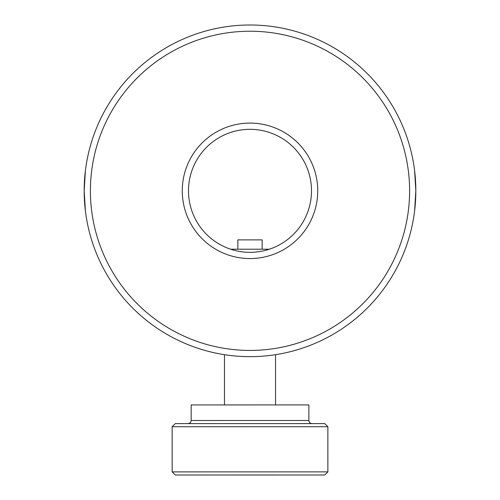 <?xml version="1.0" encoding="UTF-8"?>
<svg xmlns="http://www.w3.org/2000/svg" width="500" height="500" viewBox="0 0 500 500"><rect width="100%" height="100%" fill="white"/><g stroke="black" fill="none" stroke-linecap="round" stroke-linejoin="round"><path stroke-width="0.75" d="M85.406 170.588L84.169 190.831L85.406 211.075M231.3 26.056L229.756 26.237M270.244 26.237L268.7 26.056M414.594 211.075L415.831 190.831L414.594 170.588M269.344 249.213L230.662 249.219M318.125 423.606L175.275 423.619L172.162 426.731L327.869 426.719L324.756 423.606L318.125 423.606M191.156 420.5L308.875 420.494L308.875 404.919L191.156 404.931L191.156 420.5C190.987 422.375 189.95 423.413 188.044 423.612M172.162 471.887L175.281 475L324.762 474.988L327.875 471.875L172.162 471.887L172.162 426.731M237.856 249.219L237.856 239.875L262.15 239.875L262.15 249.213M250.006 258.562A67.731 67.731 0 0 0 308.656 156.962A67.731 67.731 0 0 0 191.337 156.969A67.731 67.731 0 0 0 250.006 258.562M250.006 252.338A61.506 61.506 0 0 1 196.731 160.081A61.506 61.506 0 0 1 303.263 160.075A61.506 61.506 0 0 1 250.006 252.338M250.012 350.431A159.6 159.6 0 0 1 111.775 111.037A159.6 159.6 0 0 1 388.212 111.019A159.6 159.6 0 0 1 250.012 350.431M250.012 356.662A165.831 165.831 0 0 0 393.606 107.906A165.831 165.831 0 0 0 106.381 107.925A165.831 165.831 0 0 0 250.012 356.662M275.55 404.925L275.55 354.681M224.481 404.925L224.475 354.688M308.875 420.494C309.044 422.369 310.081 423.406 311.988 423.606M327.875 471.875L327.869 426.719"/></g></svg>
